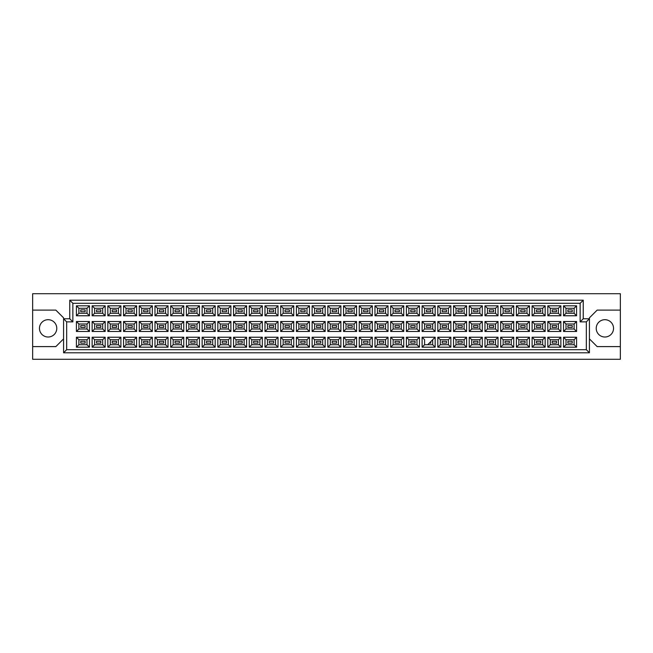 <?xml version="1.0" encoding="UTF-8"?>
<svg xmlns="http://www.w3.org/2000/svg" width="653" height="653" viewBox="0 0 653 653"><rect width="100%" height="100%" fill="white"/><g stroke="black" fill="none" stroke-linecap="round" stroke-linejoin="round"><path stroke-width="0.98" d="M604.882 319.692A8.66 8.66 0 0 0 596.222 328.353A8.66 8.66 0 0 0 604.882 337.013A8.66 8.66 0 0 0 613.542 328.353A8.66 8.66 0 0 0 604.882 319.692M32.65 346.604L32.65 359.289L620.35 359.289L620.35 293.711L32.65 293.711L32.65 346.604L55.848 346.604L63.578 338.874M589.422 338.874L597.152 346.604L620.35 346.604M48.118 319.692A8.66 8.66 0 0 0 39.458 328.353A8.66 8.66 0 0 0 48.118 337.013A8.66 8.66 0 0 0 56.778 328.353A8.66 8.66 0 0 0 48.118 319.692M620.35 310.11L597.152 310.11L589.422 317.84L589.422 352.791L63.578 352.791L63.578 317.84L55.848 310.11L32.65 310.11M66.671 321.864L63.578 318.77L69.765 318.77L69.765 300.209L583.235 300.209L583.235 318.77L589.422 318.77L586.329 321.864L580.142 321.864L580.142 303.302L72.858 303.302L72.858 321.864L66.671 321.864L66.671 349.698L586.329 349.698L586.329 321.864M572.224 343.143L567.89 343.143L567.89 341.282L572.224 341.282L572.224 343.143L567.89 343.143L567.89 341.282L572.224 341.282L572.224 343.143M572.224 327.431L567.89 327.431L567.89 325.569L572.224 325.569L572.224 327.431M572.224 311.718L567.89 311.718L567.89 309.857L572.224 309.857L572.224 311.718L567.89 311.718L567.89 309.857L572.224 309.857L572.224 311.718M556.511 343.143L552.177 343.143L552.177 341.282L556.511 341.282L556.511 343.143L552.177 343.143L552.177 341.282L556.511 341.282L556.511 343.143M556.511 327.431L552.177 327.431L552.177 325.569L556.511 325.569L556.511 327.431M556.511 311.718L552.177 311.718L552.177 309.857L556.511 309.857L556.511 311.718L552.177 311.718L552.177 309.857L556.511 309.857L556.511 311.718M540.79 343.143L536.464 343.143L536.464 341.282L540.79 341.282L540.79 343.143L536.464 343.143L536.464 341.282L540.79 341.282L540.79 343.143M540.79 327.431L536.464 327.431L536.464 325.569L540.79 325.569L540.79 327.431M540.79 311.718L536.464 311.718L536.464 309.857L540.79 309.857L540.79 311.718L536.464 311.718L536.464 309.857L540.79 309.857L540.79 311.718M525.077 343.143L520.751 343.143L520.751 341.282L525.077 341.282L525.077 343.143L520.751 343.143L520.751 341.282L525.077 341.282L525.077 343.143M525.077 327.431L520.751 327.431L520.751 325.569L525.077 325.569L525.077 327.431M525.077 311.718L520.751 311.718L520.751 309.857L525.077 309.857L525.077 311.718L520.751 311.718L520.751 309.857L525.077 309.857L525.077 311.718M509.364 343.143L505.038 343.143L505.038 341.282L509.364 341.282L509.364 343.143L505.038 343.143L505.038 341.282L509.364 341.282L509.364 343.143M509.364 327.431L505.038 327.431L505.038 325.569L509.364 325.569L509.364 327.431M509.364 311.718L505.038 311.718L505.038 309.857L509.364 309.857L509.364 311.718L505.038 311.718L505.038 309.857L509.364 309.857L509.364 311.718M493.652 343.143L489.326 343.143L489.326 341.282L493.652 341.282L493.652 343.143L489.326 343.143L489.326 341.282L493.652 341.282L493.652 343.143M493.652 327.431L489.326 327.431L489.326 325.569L493.652 325.569L493.652 327.431M493.652 311.718L489.326 311.718L489.326 309.857L493.652 309.857L493.652 311.718L489.326 311.718L489.326 309.857L493.652 309.857L493.652 311.718M477.939 343.143L473.613 343.143L473.613 341.282L477.939 341.282L477.939 343.143L473.613 343.143L473.613 341.282L477.939 341.282L477.939 343.143M477.939 327.431L473.613 327.431L473.613 325.569L477.939 325.569L477.939 327.431M477.939 311.718L473.613 311.718L473.613 309.857L477.939 309.857L477.939 311.718L473.613 311.718L473.613 309.857L477.939 309.857L477.939 311.718M462.226 343.143L457.9 343.143L457.9 341.282L462.226 341.282L462.226 343.143L457.9 343.143L457.9 341.282L462.226 341.282L462.226 343.143M462.226 327.431L457.9 327.431L457.9 325.569L462.226 325.569L462.226 327.431M462.226 311.718L457.9 311.718L457.9 309.857L462.226 309.857L462.226 311.718L457.9 311.718L457.9 309.857L462.226 309.857L462.226 311.718M446.513 343.143L442.187 343.143L442.187 341.282L446.513 341.282L446.513 343.143L442.187 343.143L442.187 341.282L446.513 341.282L446.513 343.143M446.513 327.431L442.187 327.431L442.187 325.569L446.513 325.569L446.513 327.431M446.513 311.718L442.187 311.718L442.187 309.857L446.513 309.857L446.513 311.718L442.187 311.718L442.187 309.857L446.513 309.857L446.513 311.718M430.8 343.143L429.258 343.143L430.8 343.143L430.8 341.592L430.8 343.143M430.8 327.431L426.474 327.431L426.474 325.569L430.8 325.569L430.8 327.431M430.8 311.718L426.474 311.718L426.474 309.857L430.8 309.857L430.8 311.718L426.474 311.718L426.474 309.857L430.8 309.857L430.8 311.718M415.088 343.143L410.761 343.143L410.761 341.282L415.088 341.282L415.088 343.143L410.761 343.143L410.761 341.282L415.088 341.282L415.088 343.143M415.088 327.431L410.761 327.431L410.761 325.569L415.088 325.569L415.088 327.431M415.088 311.718L410.761 311.718L410.761 309.857L415.088 309.857L415.088 311.718L410.761 311.718L410.761 309.857L415.088 309.857L415.088 311.718M399.375 343.143L395.041 343.143L395.041 341.282L399.375 341.282L399.375 343.143L395.041 343.143L395.041 341.282L399.375 341.282L399.375 343.143M399.375 327.431L395.041 327.431L395.041 325.569L399.375 325.569L399.375 327.431M399.375 311.718L395.041 311.718L395.041 309.857L399.375 309.857L399.375 311.718L395.041 311.718L395.041 309.857L399.375 309.857L399.375 311.718M383.662 343.143L379.328 343.143L379.328 341.282L383.662 341.282L383.662 343.143L379.328 343.143L379.328 341.282L383.662 341.282L383.662 343.143M383.662 327.431L379.328 327.431L379.328 325.569L383.662 325.569L383.662 327.431M383.662 311.718L379.328 311.718L379.328 309.857L383.662 309.857L383.662 311.718L379.328 311.718L379.328 309.857L383.662 309.857L383.662 311.718M367.949 343.143L363.615 343.143L363.615 341.282L367.949 341.282L367.949 343.143L363.615 343.143L363.615 341.282L367.949 341.282L367.949 343.143M367.949 327.431L363.615 327.431L363.615 325.569L367.949 325.569L367.949 327.431M367.949 311.718L363.615 311.718L363.615 309.857L367.949 309.857L367.949 311.718L363.615 311.718L363.615 309.857L367.949 309.857L367.949 311.718M352.236 343.143L347.902 343.143L347.902 341.282L352.236 341.282L352.236 343.143L347.902 343.143L347.902 341.282L352.236 341.282L352.236 343.143M352.236 327.431L347.902 327.431L347.902 325.569L352.236 325.569L352.236 327.431M352.236 311.718L347.902 311.718L347.902 309.857L352.236 309.857L352.236 311.718L347.902 311.718L347.902 309.857L352.236 309.857L352.236 311.718M336.524 343.143L332.189 343.143L332.189 341.282L336.524 341.282L336.524 343.143L332.189 343.143L332.189 341.282L336.524 341.282L336.524 343.143M336.524 327.431L332.189 327.431L332.189 325.569L336.524 325.569L336.524 327.431M336.524 311.718L332.189 311.718L332.189 309.857L336.524 309.857L336.524 311.718L332.189 311.718L332.189 309.857L336.524 309.857L336.524 311.718M320.811 343.143L316.476 343.143L316.476 341.282L320.811 341.282L320.811 343.143L316.476 343.143L316.476 341.282L320.811 341.282L320.811 343.143M320.811 327.431L316.476 327.431L316.476 325.569L320.811 325.569L320.811 327.431M320.811 311.718L316.476 311.718L316.476 309.857L320.811 309.857L320.811 311.718L316.476 311.718L316.476 309.857L320.811 309.857L320.811 311.718M305.098 343.143L300.764 343.143L300.764 341.282L305.098 341.282L305.098 343.143L300.764 343.143L300.764 341.282L305.098 341.282L305.098 343.143M305.098 327.431L300.764 327.431L300.764 325.569L305.098 325.569L305.098 327.431M305.098 311.718L300.764 311.718L300.764 309.857L305.098 309.857L305.098 311.718L300.764 311.718L300.764 309.857L305.098 309.857L305.098 311.718M289.385 343.143L285.051 343.143L285.051 341.282L289.385 341.282L289.385 343.143L285.051 343.143L285.051 341.282L289.385 341.282L289.385 343.143M289.385 327.431L285.051 327.431L285.051 325.569L289.385 325.569L289.385 327.431M289.385 311.718L285.051 311.718L285.051 309.857L289.385 309.857L289.385 311.718L285.051 311.718L285.051 309.857L289.385 309.857L289.385 311.718M273.672 343.143L269.338 343.143L269.338 341.282L273.672 341.282L273.672 343.143L269.338 343.143L269.338 341.282L273.672 341.282L273.672 343.143M273.672 327.431L269.338 327.431L269.338 325.569L273.672 325.569L273.672 327.431M273.672 311.718L269.338 311.718L269.338 309.857L273.672 309.857L273.672 311.718L269.338 311.718L269.338 309.857L273.672 309.857L273.672 311.718M257.959 343.143L253.625 343.143L253.625 341.282L257.959 341.282L257.959 343.143L253.625 343.143L253.625 341.282L257.959 341.282L257.959 343.143M257.959 327.431L253.625 327.431L253.625 325.569L257.959 325.569L257.959 327.431M257.959 311.718L253.625 311.718L253.625 309.857L257.959 309.857L257.959 311.718L253.625 311.718L253.625 309.857L257.959 309.857L257.959 311.718M242.239 343.143L237.912 343.143L237.912 341.282L242.239 341.282L242.239 343.143L237.912 343.143L237.912 341.282L242.239 341.282L242.239 343.143M242.239 327.431L237.912 327.431L237.912 325.569L242.239 325.569L242.239 327.431M242.239 311.718L237.912 311.718L237.912 309.857L242.239 309.857L242.239 311.718L237.912 311.718L237.912 309.857L242.239 309.857L242.239 311.718M226.526 343.143L222.2 343.143L222.2 341.282L226.526 341.282L226.526 343.143L222.2 343.143L222.2 341.282L226.526 341.282L226.526 343.143M226.526 327.431L222.2 327.431L222.2 325.569L226.526 325.569L226.526 327.431M226.526 311.718L222.2 311.718L222.2 309.857L226.526 309.857L226.526 311.718L222.2 311.718L222.2 309.857L226.526 309.857L226.526 311.718M210.813 343.143L206.487 343.143L206.487 341.282L210.813 341.282L210.813 343.143L206.487 343.143L206.487 341.282L210.813 341.282L210.813 343.143M210.813 327.431L206.487 327.431L206.487 325.569L210.813 325.569L210.813 327.431M210.813 311.718L206.487 311.718L206.487 309.857L210.813 309.857L210.813 311.718L206.487 311.718L206.487 309.857L210.813 309.857L210.813 311.718M195.1 343.143L190.774 343.143L190.774 341.282L195.1 341.282L195.1 343.143L190.774 343.143L190.774 341.282L195.1 341.282L195.1 343.143M195.1 327.431L190.774 327.431L190.774 325.569L195.1 325.569L195.1 327.431M195.1 311.718L190.774 311.718L190.774 309.857L195.1 309.857L195.1 311.718L190.774 311.718L190.774 309.857L195.1 309.857L195.1 311.718M179.387 343.143L175.061 343.143L175.061 341.282L179.387 341.282L179.387 343.143L175.061 343.143L175.061 341.282L179.387 341.282L179.387 343.143M179.387 327.431L175.061 327.431L175.061 325.569L179.387 325.569L179.387 327.431M179.387 311.718L175.061 311.718L175.061 309.857L179.387 309.857L179.387 311.718L175.061 311.718L175.061 309.857L179.387 309.857L179.387 311.718M163.674 343.143L159.348 343.143L159.348 341.282L163.674 341.282L163.674 343.143L159.348 343.143L159.348 341.282L163.674 341.282L163.674 343.143M163.674 327.431L159.348 327.431L159.348 325.569L163.674 325.569L163.674 327.431M163.674 311.718L159.348 311.718L159.348 309.857L163.674 309.857L163.674 311.718L159.348 311.718L159.348 309.857L163.674 309.857L163.674 311.718M147.962 343.143L143.636 343.143L143.636 341.282L147.962 341.282L147.962 343.143L143.636 343.143L143.636 341.282L147.962 341.282L147.962 343.143M147.962 327.431L143.636 327.431L143.636 325.569L147.962 325.569L147.962 327.431M147.962 311.718L143.636 311.718L143.636 309.857L147.962 309.857L147.962 311.718L143.636 311.718L143.636 309.857L147.962 309.857L147.962 311.718M132.249 343.143L127.923 343.143L127.923 341.282L132.249 341.282L132.249 343.143L127.923 343.143L127.923 341.282L132.249 341.282L132.249 343.143M132.249 327.431L127.923 327.431L127.923 325.569L132.249 325.569L132.249 327.431M132.249 311.718L127.923 311.718L127.923 309.857L132.249 309.857L132.249 311.718L127.923 311.718L127.923 309.857L132.249 309.857L132.249 311.718M116.536 343.143L112.21 343.143L112.21 341.282L116.536 341.282L116.536 343.143L112.21 343.143L112.21 341.282L116.536 341.282L116.536 343.143M116.536 327.431L112.21 327.431L112.21 325.569L116.536 325.569L116.536 327.431M116.536 311.718L112.21 311.718L112.21 309.857L116.536 309.857L116.536 311.718L112.21 311.718L112.21 309.857L116.536 309.857L116.536 311.718M100.823 343.143L96.489 343.143L96.489 341.282L100.823 341.282L100.823 343.143L96.489 343.143L96.489 341.282L100.823 341.282L100.823 343.143M100.823 327.431L96.489 327.431L96.489 325.569L100.823 325.569L100.823 327.431M100.823 311.718L96.489 311.718L96.489 309.857L100.823 309.857L100.823 311.718L96.489 311.718L96.489 309.857L100.823 309.857L100.823 311.718M85.11 343.143L80.776 343.143L80.776 341.282L85.11 341.282L85.11 343.143L80.776 343.143L80.776 341.282L85.11 341.282L85.11 343.143M85.11 327.431L80.776 327.431L80.776 325.569L85.11 325.569L85.11 327.431M85.11 311.718L80.776 311.718L80.776 309.857L85.11 309.857L85.11 311.718L80.776 311.718L80.776 309.857L85.11 309.857L85.11 311.718M78.891 308.281L78.891 313.293L86.996 313.293L86.996 308.281L78.891 308.281L76.417 305.808L89.469 305.808L89.469 315.766L86.996 313.293M86.996 308.281L89.469 305.808M576.583 347.192L563.531 347.192L563.531 337.234L576.583 337.234L576.583 347.192L574.109 344.719L574.109 339.707L566.004 339.707L566.004 344.719L574.109 344.719M576.583 331.479L563.531 331.479L563.531 321.521L576.583 321.521L576.583 331.479L574.109 329.006L574.109 323.994L566.004 323.994L566.004 329.006L574.109 329.006M576.583 315.766L563.531 315.766L563.531 305.808L576.583 305.808L576.583 315.766L574.109 313.293L574.109 308.281L566.004 308.281L566.004 313.293L574.109 313.293M560.87 347.192L547.818 347.192L547.818 337.234L560.87 337.234L560.87 347.192L558.397 344.719L558.397 339.707L550.291 339.707L550.291 344.719L558.397 344.719M560.87 331.479L547.818 331.479L547.818 321.521L560.87 321.521L560.87 331.479L558.397 329.006L558.397 323.994L550.291 323.994L550.291 329.006L558.397 329.006M560.87 315.766L547.818 315.766L547.818 305.808L560.87 305.808L560.87 315.766L558.397 313.293L558.397 308.281L550.291 308.281L550.291 313.293L558.397 313.293M545.157 347.192L532.105 347.192L532.105 337.234L545.157 337.234L545.157 347.192L542.684 344.719L542.684 339.707L534.578 339.707L534.578 344.719L542.684 344.719M545.157 331.479L532.105 331.479L532.105 321.521L545.157 321.521L545.157 331.479L542.684 329.006L542.684 323.994L534.578 323.994L534.578 329.006L542.684 329.006M545.157 315.766L532.105 315.766L532.105 305.808L545.157 305.808L545.157 315.766L542.684 313.293L542.684 308.281L534.578 308.281L534.578 313.293L542.684 313.293M529.444 347.192L516.392 347.192L516.392 337.234L529.444 337.234L529.444 347.192L526.971 344.719L526.971 339.707L518.866 339.707L518.866 344.719L526.971 344.719M529.444 331.479L516.392 331.479L516.392 321.521L529.444 321.521L529.444 331.479L526.971 329.006L526.971 323.994L518.866 323.994L518.866 329.006L526.971 329.006M529.444 315.766L516.392 315.766L516.392 305.808L529.444 305.808L529.444 315.766L526.971 313.293L526.971 308.281L518.866 308.281L518.866 313.293L526.971 313.293M513.731 347.192L500.68 347.192L500.68 337.234L513.731 337.234L513.731 347.192L511.258 344.719L511.258 339.707L503.153 339.707L503.153 344.719L511.258 344.719M513.731 331.479L500.68 331.479L500.68 321.521L513.731 321.521L513.731 331.479L511.258 329.006L511.258 323.994L503.153 323.994L503.153 329.006L511.258 329.006M513.731 315.766L500.68 315.766L500.68 305.808L513.731 305.808L513.731 315.766L511.258 313.293L511.258 308.281L503.153 308.281L503.153 313.293L511.258 313.293M498.019 347.192L484.959 347.192L484.959 337.234L498.019 337.234L498.019 347.192L495.537 344.719L495.537 339.707L487.44 339.707L487.44 344.719L495.537 344.719M498.019 331.479L484.959 331.479L484.959 321.521L498.019 321.521L498.019 331.479L495.537 329.006L495.537 323.994L487.44 323.994L487.44 329.006L495.537 329.006M498.019 315.766L484.959 315.766L484.959 305.808L498.019 305.808L498.019 315.766L495.537 313.293L495.537 308.281L487.44 308.281L487.44 313.293L495.537 313.293M482.306 347.192L469.246 347.192L469.246 337.234L482.306 337.234L482.306 347.192L479.824 344.719L479.824 339.707L471.727 339.707L471.727 344.719L479.824 344.719M482.306 331.479L469.246 331.479L469.246 321.521L482.306 321.521L482.306 331.479L479.824 329.006L479.824 323.994L471.727 323.994L471.727 329.006L479.824 329.006M482.306 315.766L469.246 315.766L469.246 305.808L482.306 305.808L482.306 315.766L479.824 313.293L479.824 308.281L471.727 308.281L471.727 313.293L479.824 313.293M466.593 347.192L453.533 347.192L453.533 337.234L466.593 337.234L466.593 347.192L464.112 344.719L464.112 339.707L456.014 339.707L456.014 344.719L464.112 344.719M466.593 331.479L453.533 331.479L453.533 321.521L466.593 321.521L466.593 331.479L464.112 329.006L464.112 323.994L456.014 323.994L456.014 329.006L464.112 329.006M466.593 315.766L453.533 315.766L453.533 305.808L466.593 305.808L466.593 315.766L464.112 313.293L464.112 308.281L456.014 308.281L456.014 313.293L464.112 313.293M450.872 347.192L437.82 347.192L437.82 337.234L450.872 337.234L450.872 347.192L448.399 344.719L448.399 339.707L440.293 339.707L440.293 344.719L448.399 344.719M450.872 331.479L437.82 331.479L437.82 321.521L450.872 321.521L450.872 331.479L448.399 329.006L448.399 323.994L440.293 323.994L440.293 329.006L448.399 329.006M450.872 315.766L437.82 315.766L437.82 305.808L450.872 305.808L450.872 315.766L448.399 313.293L448.399 308.281L440.293 308.281L440.293 313.293L448.399 313.293M435.159 347.192L422.107 347.192L422.107 337.234L435.159 337.234L435.159 347.192L432.686 344.719L432.686 339.707M435.159 331.479L422.107 331.479L422.107 321.521L435.159 321.521L435.159 331.479L432.686 329.006L432.686 323.994L424.581 323.994L424.581 329.006L432.686 329.006M435.159 315.766L422.107 315.766L422.107 305.808L435.159 305.808L435.159 315.766L432.686 313.293L432.686 308.281L424.581 308.281L424.581 313.293L432.686 313.293M419.446 347.192L406.395 347.192L406.395 337.234L419.446 337.234L419.446 347.192L416.973 344.719L416.973 339.707L408.868 339.707L408.868 344.719L416.973 344.719M419.446 331.479L406.395 331.479L406.395 321.521L419.446 321.521L419.446 331.479L416.973 329.006L416.973 323.994L408.868 323.994L408.868 329.006L416.973 329.006M419.446 315.766L406.395 315.766L406.395 305.808L419.446 305.808L419.446 315.766L416.973 313.293L416.973 308.281L408.868 308.281L408.868 313.293L416.973 313.293M403.734 347.192L390.682 347.192L390.682 337.234L403.734 337.234L403.734 347.192L401.26 344.719L401.26 339.707L393.155 339.707L393.155 344.719L401.26 344.719M403.734 331.479L390.682 331.479L390.682 321.521L403.734 321.521L403.734 331.479L401.26 329.006L401.26 323.994L393.155 323.994L393.155 329.006L401.26 329.006M403.734 315.766L390.682 315.766L390.682 305.808L403.734 305.808L403.734 315.766L401.26 313.293L401.26 308.281L393.155 308.281L393.155 313.293L401.26 313.293M388.021 347.192L374.969 347.192L374.969 337.234L388.021 337.234L388.021 347.192L385.548 344.719L385.548 339.707L377.442 339.707L377.442 344.719L385.548 344.719M388.021 331.479L374.969 331.479L374.969 321.521L388.021 321.521L388.021 331.479L385.548 329.006L385.548 323.994L377.442 323.994L377.442 329.006L385.548 329.006M388.021 315.766L374.969 315.766L374.969 305.808L388.021 305.808L388.021 315.766L385.548 313.293L385.548 308.281L377.442 308.281L377.442 313.293L385.548 313.293M372.308 347.192L359.256 347.192L359.256 337.234L372.308 337.234L372.308 347.192L369.835 344.719L369.835 339.707L361.729 339.707L361.729 344.719L369.835 344.719M372.308 331.479L359.256 331.479L359.256 321.521L372.308 321.521L372.308 331.479L369.835 329.006L369.835 323.994L361.729 323.994L361.729 329.006L369.835 329.006M372.308 315.766L359.256 315.766L359.256 305.808L372.308 305.808L372.308 315.766L369.835 313.293L369.835 308.281L361.729 308.281L361.729 313.293L369.835 313.293M356.595 347.192L343.543 347.192L343.543 337.234L356.595 337.234L356.595 347.192L354.122 344.719L354.122 339.707L346.017 339.707L346.017 344.719L354.122 344.719M356.595 331.479L343.543 331.479L343.543 321.521L356.595 321.521L356.595 331.479L354.122 329.006L354.122 323.994L346.017 323.994L346.017 329.006L354.122 329.006M356.595 315.766L343.543 315.766L343.543 305.808L356.595 305.808L356.595 315.766L354.122 313.293L354.122 308.281L346.017 308.281L346.017 313.293L354.122 313.293M340.882 347.192L327.83 347.192L327.83 337.234L340.882 337.234L340.882 347.192L338.409 344.719L338.409 339.707L330.304 339.707L330.304 344.719L338.409 344.719M340.882 331.479L327.83 331.479L327.83 321.521L340.882 321.521L340.882 331.479L338.409 329.006L338.409 323.994L330.304 323.994L330.304 329.006L338.409 329.006M340.882 315.766L327.83 315.766L327.83 305.808L340.882 305.808L340.882 315.766L338.409 313.293L338.409 308.281L330.304 308.281L330.304 313.293L338.409 313.293M325.17 347.192L312.118 347.192L312.118 337.234L325.17 337.234L325.17 347.192L322.696 344.719L322.696 339.707L314.591 339.707L314.591 344.719L322.696 344.719M325.17 331.479L312.118 331.479L312.118 321.521L325.17 321.521L325.17 331.479L322.696 329.006L322.696 323.994L314.591 323.994L314.591 329.006L322.696 329.006M325.17 315.766L312.118 315.766L312.118 305.808L325.17 305.808L325.17 315.766L322.696 313.293L322.696 308.281L314.591 308.281L314.591 313.293L322.696 313.293M309.457 347.192L296.405 347.192L296.405 337.234L309.457 337.234L309.457 347.192L306.983 344.719L306.983 339.707L298.878 339.707L298.878 344.719L306.983 344.719M309.457 331.479L296.405 331.479L296.405 321.521L309.457 321.521L309.457 331.479L306.983 329.006L306.983 323.994L298.878 323.994L298.878 329.006L306.983 329.006M309.457 315.766L296.405 315.766L296.405 305.808L309.457 305.808L309.457 315.766L306.983 313.293L306.983 308.281L298.878 308.281L298.878 313.293L306.983 313.293M293.744 347.192L280.692 347.192L280.692 337.234L293.744 337.234L293.744 347.192L291.271 344.719L291.271 339.707L283.165 339.707L283.165 344.719L291.271 344.719M293.744 331.479L280.692 331.479L280.692 321.521L293.744 321.521L293.744 331.479L291.271 329.006L291.271 323.994L283.165 323.994L283.165 329.006L291.271 329.006M293.744 315.766L280.692 315.766L280.692 305.808L293.744 305.808L293.744 315.766L291.271 313.293L291.271 308.281L283.165 308.281L283.165 313.293L291.271 313.293M278.031 347.192L264.979 347.192L264.979 337.234L278.031 337.234L278.031 347.192L275.558 344.719L275.558 339.707L267.452 339.707L267.452 344.719L275.558 344.719M278.031 331.479L264.979 331.479L264.979 321.521L278.031 321.521L278.031 331.479L275.558 329.006L275.558 323.994L267.452 323.994L267.452 329.006L275.558 329.006M278.031 315.766L264.979 315.766L264.979 305.808L278.031 305.808L278.031 315.766L275.558 313.293L275.558 308.281L267.452 308.281L267.452 313.293L275.558 313.293M262.318 347.192L249.266 347.192L249.266 337.234L262.318 337.234L262.318 347.192L259.845 344.719L259.845 339.707L251.74 339.707L251.74 344.719L259.845 344.719M262.318 331.479L249.266 331.479L249.266 321.521L262.318 321.521L262.318 331.479L259.845 329.006L259.845 323.994L251.74 323.994L251.74 329.006L259.845 329.006M262.318 315.766L249.266 315.766L249.266 305.808L262.318 305.808L262.318 315.766L259.845 313.293L259.845 308.281L251.74 308.281L251.74 313.293L259.845 313.293M246.605 347.192L233.554 347.192L233.554 337.234L246.605 337.234L246.605 347.192L244.132 344.719L244.132 339.707L236.027 339.707L236.027 344.719L244.132 344.719M246.605 331.479L233.554 331.479L233.554 321.521L246.605 321.521L246.605 331.479L244.132 329.006L244.132 323.994L236.027 323.994L236.027 329.006L244.132 329.006M246.605 315.766L233.554 315.766L233.554 305.808L246.605 305.808L246.605 315.766L244.132 313.293L244.132 308.281L236.027 308.281L236.027 313.293L244.132 313.293M230.893 347.192L217.841 347.192L217.841 337.234L230.893 337.234L230.893 347.192L228.419 344.719L228.419 339.707L220.314 339.707L220.314 344.719L228.419 344.719M230.893 331.479L217.841 331.479L217.841 321.521L230.893 321.521L230.893 331.479L228.419 329.006L228.419 323.994L220.314 323.994L220.314 329.006L228.419 329.006M230.893 315.766L217.841 315.766L217.841 305.808L230.893 305.808L230.893 315.766L228.419 313.293L228.419 308.281L220.314 308.281L220.314 313.293L228.419 313.293M215.18 347.192L202.128 347.192L202.128 337.234L215.18 337.234L215.18 347.192L212.707 344.719L212.707 339.707L204.601 339.707L204.601 344.719L212.707 344.719M215.18 331.479L202.128 331.479L202.128 321.521L215.18 321.521L215.18 331.479L212.707 329.006L212.707 323.994L204.601 323.994L204.601 329.006L212.707 329.006M215.18 315.766L202.128 315.766L202.128 305.808L215.18 305.808L215.18 315.766L212.707 313.293L212.707 308.281L204.601 308.281L204.601 313.293L212.707 313.293M199.467 347.192L186.407 347.192L186.407 337.234L199.467 337.234L199.467 347.192L196.986 344.719L196.986 339.707L188.888 339.707L188.888 344.719L196.986 344.719M199.467 331.479L186.407 331.479L186.407 321.521L199.467 321.521L199.467 331.479L196.986 329.006L196.986 323.994L188.888 323.994L188.888 329.006L196.986 329.006M199.467 315.766L186.407 315.766L186.407 305.808L199.467 305.808L199.467 315.766L196.986 313.293L196.986 308.281L188.888 308.281L188.888 313.293L196.986 313.293M183.754 347.192L170.694 347.192L170.694 337.234L183.754 337.234L183.754 347.192L181.273 344.719L181.273 339.707L173.176 339.707L173.176 344.719L181.273 344.719M183.754 331.479L170.694 331.479L170.694 321.521L183.754 321.521L183.754 331.479L181.273 329.006L181.273 323.994L173.176 323.994L173.176 329.006L181.273 329.006M183.754 315.766L170.694 315.766L170.694 305.808L183.754 305.808L183.754 315.766L181.273 313.293L181.273 308.281L173.176 308.281L173.176 313.293L181.273 313.293M168.041 347.192L154.981 347.192L154.981 337.234L168.041 337.234L168.041 347.192L165.56 344.719L165.56 339.707L157.463 339.707L157.463 344.719L165.56 344.719M168.041 331.479L154.981 331.479L154.981 321.521L168.041 321.521L168.041 331.479L165.56 329.006L165.56 323.994L157.463 323.994L157.463 329.006L165.56 329.006M168.041 315.766L154.981 315.766L154.981 305.808L168.041 305.808L168.041 315.766L165.56 313.293L165.56 308.281L157.463 308.281L157.463 313.293L165.56 313.293M152.32 347.192L139.269 347.192L139.269 337.234L152.32 337.234L152.32 347.192L149.847 344.719L149.847 339.707L141.742 339.707L141.742 344.719L149.847 344.719M152.32 331.479L139.269 331.479L139.269 321.521L152.32 321.521L152.32 331.479L149.847 329.006L149.847 323.994L141.742 323.994L141.742 329.006L149.847 329.006M152.32 315.766L139.269 315.766L139.269 305.808L152.32 305.808L152.32 315.766L149.847 313.293L149.847 308.281L141.742 308.281L141.742 313.293L149.847 313.293M136.608 347.192L123.556 347.192L123.556 337.234L136.608 337.234L136.608 347.192L134.134 344.719L134.134 339.707L126.029 339.707L126.029 344.719L134.134 344.719M136.608 331.479L123.556 331.479L123.556 321.521L136.608 321.521L136.608 331.479L134.134 329.006L134.134 323.994L126.029 323.994L126.029 329.006L134.134 329.006M136.608 315.766L123.556 315.766L123.556 305.808L136.608 305.808L136.608 315.766L134.134 313.293L134.134 308.281L126.029 308.281L126.029 313.293L134.134 313.293M120.895 347.192L107.843 347.192L107.843 337.234L120.895 337.234L120.895 347.192L118.422 344.719L118.422 339.707L110.316 339.707L110.316 344.719L118.422 344.719M120.895 331.479L107.843 331.479L107.843 321.521L120.895 321.521L120.895 331.479L118.422 329.006L118.422 323.994L110.316 323.994L110.316 329.006L118.422 329.006M120.895 315.766L107.843 315.766L107.843 305.808L120.895 305.808L120.895 315.766L118.422 313.293L118.422 308.281L110.316 308.281L110.316 313.293L118.422 313.293M105.182 347.192L92.13 347.192L92.13 337.234L105.182 337.234L105.182 347.192L102.709 344.719L102.709 339.707L94.603 339.707L94.603 344.719L102.709 344.719M105.182 331.479L92.13 331.479L92.13 321.521L105.182 321.521L105.182 331.479L102.709 329.006L102.709 323.994L94.603 323.994L94.603 329.006L102.709 329.006M105.182 315.766L92.13 315.766L92.13 305.808L105.182 305.808L105.182 315.766L102.709 313.293L102.709 308.281L94.603 308.281L94.603 313.293L102.709 313.293M89.469 347.192L76.417 347.192L76.417 337.234L89.469 337.234L89.469 347.192L86.996 344.719L86.996 339.707L78.891 339.707L78.891 344.719L86.996 344.719M89.469 331.479L76.417 331.479L76.417 321.521L89.469 321.521L89.469 331.479L86.996 329.006L86.996 323.994L78.891 323.994L78.891 329.006L86.996 329.006M89.469 315.766L76.417 315.766L76.417 305.808M76.417 315.766L78.891 313.293M422.107 337.234L424.581 339.707L424.581 344.719L432.686 344.719M86.996 323.994L89.469 321.521M78.891 323.994L76.417 321.521M76.417 331.479L78.891 329.006M86.996 339.707L89.469 337.234M78.891 339.707L76.417 337.234M76.417 347.192L78.891 344.719M102.709 308.281L105.182 305.808M94.603 308.281L92.13 305.808M92.13 315.766L94.603 313.293M102.709 323.994L105.182 321.521M94.603 323.994L92.13 321.521M92.13 331.479L94.603 329.006M102.709 339.707L105.182 337.234M94.603 339.707L92.13 337.234M92.13 347.192L94.603 344.719M118.422 308.281L120.895 305.808M110.316 308.281L107.843 305.808M107.843 315.766L110.316 313.293M118.422 323.994L120.895 321.521M110.316 323.994L107.843 321.521M107.843 331.479L110.316 329.006M118.422 339.707L120.895 337.234M110.316 339.707L107.843 337.234M107.843 347.192L110.316 344.719M134.134 308.281L136.608 305.808M126.029 308.281L123.556 305.808M123.556 315.766L126.029 313.293M134.134 323.994L136.608 321.521M126.029 323.994L123.556 321.521M123.556 331.479L126.029 329.006M134.134 339.707L136.608 337.234M126.029 339.707L123.556 337.234M123.556 347.192L126.029 344.719M149.847 308.281L152.32 305.808M141.742 308.281L139.269 305.808M139.269 315.766L141.742 313.293M149.847 323.994L152.32 321.521M141.742 323.994L139.269 321.521M139.269 331.479L141.742 329.006M149.847 339.707L152.32 337.234M141.742 339.707L139.269 337.234M139.269 347.192L141.742 344.719M165.56 308.281L168.041 305.808M157.463 308.281L154.981 305.808M154.981 315.766L157.463 313.293M165.56 323.994L168.041 321.521M157.463 323.994L154.981 321.521M154.981 331.479L157.463 329.006M165.56 339.707L168.041 337.234M157.463 339.707L154.981 337.234M154.981 347.192L157.463 344.719M181.273 308.281L183.754 305.808M173.176 308.281L170.694 305.808M170.694 315.766L173.176 313.293M181.273 323.994L183.754 321.521M173.176 323.994L170.694 321.521M170.694 331.479L173.176 329.006M181.273 339.707L183.754 337.234M173.176 339.707L170.694 337.234M170.694 347.192L173.176 344.719M196.986 308.281L199.467 305.808M188.888 308.281L186.407 305.808M186.407 315.766L188.888 313.293M196.986 323.994L199.467 321.521M188.888 323.994L186.407 321.521M186.407 331.479L188.888 329.006M196.986 339.707L199.467 337.234M188.888 339.707L186.407 337.234M186.407 347.192L188.888 344.719M212.707 308.281L215.18 305.808M204.601 308.281L202.128 305.808M202.128 315.766L204.601 313.293M212.707 323.994L215.18 321.521M204.601 323.994L202.128 321.521M202.128 331.479L204.601 329.006M212.707 339.707L215.18 337.234M204.601 339.707L202.128 337.234M202.128 347.192L204.601 344.719M228.419 308.281L230.893 305.808M220.314 308.281L217.841 305.808M217.841 315.766L220.314 313.293M228.419 323.994L230.893 321.521M220.314 323.994L217.841 321.521M217.841 331.479L220.314 329.006M228.419 339.707L230.893 337.234M220.314 339.707L217.841 337.234M217.841 347.192L220.314 344.719M244.132 308.281L246.605 305.808M236.027 308.281L233.554 305.808M233.554 315.766L236.027 313.293M244.132 323.994L246.605 321.521M236.027 323.994L233.554 321.521M233.554 331.479L236.027 329.006M244.132 339.707L246.605 337.234M236.027 339.707L233.554 337.234M233.554 347.192L236.027 344.719M259.845 308.281L262.318 305.808M251.74 308.281L249.266 305.808M249.266 315.766L251.74 313.293M259.845 323.994L262.318 321.521M251.74 323.994L249.266 321.521M249.266 331.479L251.74 329.006M259.845 339.707L262.318 337.234M251.74 339.707L249.266 337.234M249.266 347.192L251.74 344.719M275.558 308.281L278.031 305.808M267.452 308.281L264.979 305.808M264.979 315.766L267.452 313.293M275.558 323.994L278.031 321.521M267.452 323.994L264.979 321.521M264.979 331.479L267.452 329.006M275.558 339.707L278.031 337.234M267.452 339.707L264.979 337.234M264.979 347.192L267.452 344.719M291.271 308.281L293.744 305.808M283.165 308.281L280.692 305.808M280.692 315.766L283.165 313.293M291.271 323.994L293.744 321.521M283.165 323.994L280.692 321.521M280.692 331.479L283.165 329.006M291.271 339.707L293.744 337.234M283.165 339.707L280.692 337.234M280.692 347.192L283.165 344.719M306.983 308.281L309.457 305.808M298.878 308.281L296.405 305.808M296.405 315.766L298.878 313.293M306.983 323.994L309.457 321.521M298.878 323.994L296.405 321.521M296.405 331.479L298.878 329.006M306.983 339.707L309.457 337.234M298.878 339.707L296.405 337.234M296.405 347.192L298.878 344.719M322.696 308.281L325.17 305.808M314.591 308.281L312.118 305.808M312.118 315.766L314.591 313.293M322.696 323.994L325.17 321.521M314.591 323.994L312.118 321.521M312.118 331.479L314.591 329.006M322.696 339.707L325.17 337.234M314.591 339.707L312.118 337.234M312.118 347.192L314.591 344.719M338.409 308.281L340.882 305.808M330.304 308.281L327.83 305.808M327.83 315.766L330.304 313.293M338.409 323.994L340.882 321.521M330.304 323.994L327.83 321.521M327.83 331.479L330.304 329.006M327.83 337.234L330.304 339.707L338.409 339.707L340.882 337.234M327.83 347.192L330.304 344.719M354.122 308.281L356.595 305.808M346.017 308.281L343.543 305.808M343.543 315.766L346.017 313.293M354.122 323.994L356.595 321.521M346.017 323.994L343.543 321.521M343.543 331.479L346.017 329.006M343.543 337.234L346.017 339.707L354.122 339.707L356.595 337.234M343.543 347.192L346.017 344.719M369.835 308.281L372.308 305.808M361.729 308.281L359.256 305.808M359.256 315.766L361.729 313.293M369.835 323.994L372.308 321.521M361.729 323.994L359.256 321.521M359.256 331.479L361.729 329.006M359.256 337.234L361.729 339.707L369.835 339.707L372.308 337.234M359.256 347.192L361.729 344.719M385.548 308.281L388.021 305.808M377.442 308.281L374.969 305.808M374.969 315.766L377.442 313.293M385.548 323.994L388.021 321.521M377.442 323.994L374.969 321.521M374.969 331.479L377.442 329.006M374.969 337.234L377.442 339.707L385.548 339.707L388.021 337.234M374.969 347.192L377.442 344.719M401.26 308.281L403.734 305.808M393.155 308.281L390.682 305.808M390.682 315.766L393.155 313.293M401.26 323.994L403.734 321.521M393.155 323.994L390.682 321.521M390.682 331.479L393.155 329.006M390.682 337.234L393.155 339.707L401.26 339.707L403.734 337.234M390.682 347.192L393.155 344.719M416.973 308.281L419.446 305.808M408.868 308.281L406.395 305.808M406.395 315.766L408.868 313.293M416.973 323.994L419.446 321.521M408.868 323.994L406.395 321.521M406.395 331.479L408.868 329.006M406.395 337.234L408.868 339.707L416.973 339.707L419.446 337.234M406.395 347.192L408.868 344.719M432.686 308.281L435.159 305.808M424.581 308.281L422.107 305.808M422.107 315.766L424.581 313.293M432.686 323.994L435.159 321.521M424.581 323.994L422.107 321.521M422.107 331.479L424.581 329.006M427.674 344.719L435.159 337.234M422.107 347.192L424.581 344.719M448.399 308.281L450.872 305.808M440.293 308.281L437.82 305.808M437.82 315.766L440.293 313.293M448.399 323.994L450.872 321.521M440.293 323.994L437.82 321.521M437.82 331.479L440.293 329.006M448.399 339.707L450.872 337.234M440.293 339.707L437.82 337.234M437.82 347.192L440.293 344.719M464.112 308.281L466.593 305.808M456.014 308.281L453.533 305.808M453.533 315.766L456.014 313.293M464.112 323.994L466.593 321.521M456.014 323.994L453.533 321.521M453.533 331.479L456.014 329.006M464.112 339.707L466.593 337.234M456.014 339.707L453.533 337.234M453.533 347.192L456.014 344.719M479.824 308.281L482.306 305.808M471.727 308.281L469.246 305.808M469.246 315.766L471.727 313.293M479.824 323.994L482.306 321.521M471.727 323.994L469.246 321.521M469.246 331.479L471.727 329.006M479.824 339.707L482.306 337.234M471.727 339.707L469.246 337.234M469.246 347.192L471.727 344.719M495.537 308.281L498.019 305.808M487.44 308.281L484.959 305.808M484.959 315.766L487.44 313.293M495.537 323.994L498.019 321.521M487.44 323.994L484.959 321.521M484.959 331.479L487.44 329.006M495.537 339.707L498.019 337.234M487.44 339.707L484.959 337.234M484.959 347.192L487.44 344.719M511.258 308.281L513.731 305.808M503.153 308.281L500.68 305.808M500.68 315.766L503.153 313.293M511.258 323.994L513.731 321.521M503.153 323.994L500.68 321.521M500.68 331.479L503.153 329.006M511.258 339.707L513.731 337.234M503.153 339.707L500.68 337.234M500.68 347.192L503.153 344.719M526.971 308.281L529.444 305.808M518.866 308.281L516.392 305.808M516.392 315.766L518.866 313.293M526.971 323.994L529.444 321.521M518.866 323.994L516.392 321.521M516.392 331.479L518.866 329.006M526.971 339.707L529.444 337.234M518.866 339.707L516.392 337.234M516.392 347.192L518.866 344.719M542.684 308.281L545.157 305.808M534.578 308.281L532.105 305.808M532.105 315.766L534.578 313.293M542.684 323.994L545.157 321.521M534.578 323.994L532.105 321.521M532.105 331.479L534.578 329.006M542.684 339.707L545.157 337.234M534.578 339.707L532.105 337.234M532.105 347.192L534.578 344.719M558.397 308.281L560.87 305.808M550.291 308.281L547.818 305.808M547.818 315.766L550.291 313.293M558.397 323.994L560.87 321.521M550.291 323.994L547.818 321.521M547.818 331.479L550.291 329.006M558.397 339.707L560.87 337.234M550.291 339.707L547.818 337.234M547.818 347.192L550.291 344.719M574.109 308.281L576.583 305.808M566.004 308.281L563.531 305.808M563.531 315.766L566.004 313.293M574.109 323.994L576.583 321.521M566.004 323.994L563.531 321.521M563.531 331.479L566.004 329.006M574.109 339.707L576.583 337.234M566.004 339.707L563.531 337.234M563.531 347.192L566.004 344.719M69.765 300.209L72.858 303.302M72.858 321.864L69.765 318.77M583.235 300.209L580.142 303.302M66.671 349.698L63.578 352.791M583.235 318.77L580.142 321.864M586.329 349.698L589.422 352.791"/></g></svg>
